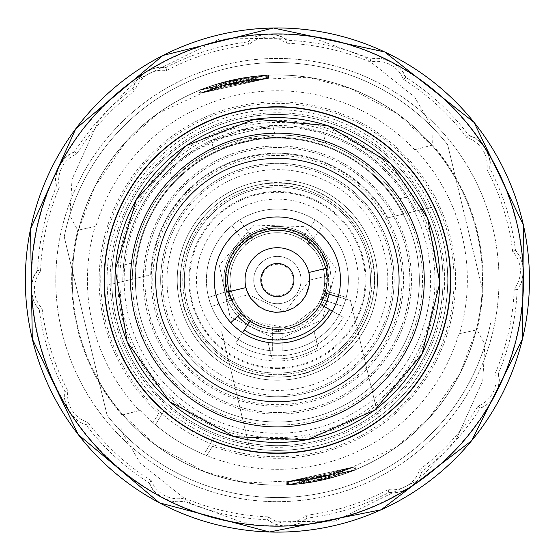 <?xml version="1.0" encoding="UTF-8"?>
<svg xmlns="http://www.w3.org/2000/svg" width="560" height="560" viewBox="0 0 560 560"><rect width="100%" height="100%" fill="white"/><g stroke="black" fill="none" stroke-linecap="round" stroke-linejoin="round"><path stroke-width="0.42" stroke-dasharray="2.8 2.1" d="M369.747 185.052A132.496 132.496 0 0 0 148.939 247.555A132.496 132.496 0 0 0 313.474 407.533A132.496 132.496 0 0 0 369.747 185.052A132.496 132.496 0 0 0 148.939 247.555A132.496 132.496 0 0 0 313.474 407.533A132.496 132.496 0 0 0 369.747 185.052M339.535 161.245A134.071 134.071 0 0 0 158.592 217.903A134.071 134.071 0 0 0 215.243 398.846A134.071 134.071 0 0 0 370.853 183.918A134.071 134.071 0 0 0 339.535 161.245M364.252 190.708A124.607 124.607 0 0 1 311.332 399.945A124.607 124.607 0 0 1 156.583 249.494A124.607 124.607 0 0 1 364.252 190.708A124.607 124.607 0 0 0 156.583 249.494A124.607 124.607 0 0 0 311.332 399.945A124.607 124.607 0 0 0 364.252 190.708M321.37 234.808A63.091 63.091 0 0 0 216.223 264.572A63.091 63.091 0 0 0 294.574 340.753A63.091 63.091 0 0 0 321.37 234.808M390.642 163.562A162.463 162.463 0 0 0 119.889 240.205A162.463 162.463 0 0 0 321.643 436.366A162.463 162.463 0 0 0 390.642 163.562A162.463 162.463 0 0 0 119.889 240.205A162.463 162.463 0 0 0 321.643 436.366A162.463 162.463 0 0 0 390.642 163.562M384.202 170.191A153.223 153.223 0 0 1 319.123 427.476A153.223 153.223 0 0 1 128.842 242.473A153.223 153.223 0 0 1 384.202 170.191M358.757 196.357A116.718 116.718 0 0 0 164.234 251.426A116.718 116.718 0 0 0 309.183 392.357A116.718 116.718 0 0 0 358.757 196.357A116.718 116.718 0 0 0 164.234 251.426A116.718 116.718 0 0 0 309.183 392.357A116.718 116.718 0 0 0 358.757 196.357M184.387 498.036A28.602 28.602 0 0 1 151.361 480.76L149.002 482.755C153.02 487.585 147.553 487.34 163.31 498.127C181.153 504.917 177.835 500.57 184.086 501.116A31.549 31.549 0 0 1 149.002 482.762A239.946 239.946 0 0 1 86.065 424.844L87.85 422.331A28.602 28.602 0 0 1 67.886 390.859A236.999 236.999 0 0 1 42.098 308.504A28.602 28.602 0 0 1 40.551 271.257A236.999 236.999 0 0 1 59.395 187.047A28.602 28.602 0 0 1 76.671 154.014A236.999 236.999 0 0 1 135.1 90.51A28.602 28.602 0 0 1 166.579 70.546A236.999 236.999 0 0 1 248.934 44.758A28.602 28.602 0 0 1 286.174 43.204A236.999 236.999 0 0 1 370.391 62.055A28.602 28.602 0 0 1 403.417 79.331A236.999 236.999 0 0 1 466.928 137.76A28.602 28.602 0 0 1 486.892 169.239A236.999 236.999 0 0 1 512.68 251.587A28.602 28.602 0 0 1 514.227 288.834A236.999 236.999 0 0 1 495.383 373.044A28.602 28.602 0 0 1 478.107 406.077A236.999 236.999 0 0 1 419.678 469.581A28.602 28.602 0 0 1 388.199 489.545A236.999 236.999 0 0 1 305.844 515.333A28.602 28.602 0 0 1 268.604 516.887A236.999 236.999 0 0 1 184.387 498.036L184.086 501.116M268.604 516.887L267.554 519.785A239.946 239.946 0 0 1 184.1 501.109M287.616 525.952A31.549 31.549 0 0 1 267.561 519.799C273.448 521.969 268.597 524.489 287.63 525.952C306.481 522.907 301.434 520.8 307.125 518.147L305.844 515.333M388.199 489.545L388.745 492.583A239.946 239.946 0 0 1 307.125 518.14A31.549 31.549 0 0 1 287.651 525.952M478.107 406.077L480.095 408.429A239.946 239.946 0 0 1 422.191 471.373A31.549 31.549 0 0 1 388.752 492.59C394.94 491.526 392 496.132 409.213 487.886C424.011 475.825 418.593 476.525 422.191 471.38L419.678 469.581M514.227 288.834L517.132 289.877A239.946 239.946 0 0 1 498.456 373.338A31.549 31.549 0 0 1 480.109 408.429C484.932 404.418 484.687 409.878 495.474 394.128C502.257 376.285 497.91 379.596 498.456 373.345L495.383 373.044M523.299 269.815A31.549 31.549 0 0 1 517.139 289.87C519.309 283.983 521.829 288.834 523.299 269.801C520.254 250.957 518.147 255.997 515.494 250.313L512.68 251.587M486.892 169.239L489.93 168.693A239.946 239.946 0 0 1 515.48 250.306A31.549 31.549 0 0 1 523.292 269.787M403.417 79.331L405.776 77.343A239.946 239.946 0 0 1 468.713 135.247A31.549 31.549 0 0 1 489.93 168.679C488.866 162.498 493.479 165.438 485.226 148.218C473.172 133.42 473.865 138.845 468.727 135.247L466.928 137.76M182.315 461.797A205.114 205.114 0 0 0 482.321 271.509A205.114 205.114 0 0 0 167.531 106.834A205.114 205.114 0 0 0 182.315 461.797A205.114 205.114 0 0 0 482.307 288.988A205.114 205.114 0 0 1 182.315 461.797A205.114 205.114 0 0 0 482.307 288.988A205.114 205.114 0 0 1 182.315 461.797A205.114 205.114 0 0 0 482.307 288.988A205.114 205.114 0 0 1 182.315 461.797A205.114 205.114 0 0 0 482.307 288.988A205.114 205.114 0 0 1 182.315 461.797A205.114 205.114 0 0 0 482.307 288.988A205.114 205.114 0 0 1 182.315 461.797A205.114 205.114 0 0 0 482.307 288.988A205.114 205.114 0 0 1 182.315 461.797A205.114 205.114 0 0 0 455.896 179.018A205.114 205.114 0 0 0 72.471 271.103A205.114 205.114 0 0 0 182.315 461.797A205.114 205.114 0 0 1 98.882 381.073A205.114 205.114 0 0 0 182.315 461.797A205.114 205.114 0 0 1 98.882 381.073A205.114 205.114 0 0 0 182.315 461.797A205.114 205.114 0 0 1 98.882 381.073A205.114 205.114 0 0 0 182.315 461.797A205.114 205.114 0 0 1 98.882 381.073A205.114 205.114 0 0 0 182.315 461.797A205.114 205.114 0 0 1 98.882 381.073A205.114 205.114 0 0 0 182.315 461.797A205.114 205.114 0 0 1 98.882 381.073A205.114 205.114 0 0 0 182.315 461.797M455.896 179.018A205.114 205.114 0 0 0 72.471 271.103A205.114 205.114 0 0 1 455.896 179.018A205.114 205.114 0 0 0 72.471 271.103A205.114 205.114 0 0 1 455.896 179.018A205.114 205.114 0 0 0 72.471 271.103A205.114 205.114 0 0 1 455.896 179.018A205.114 205.114 0 0 0 72.471 271.103A205.114 205.114 0 0 1 455.896 179.018A205.114 205.114 0 0 0 72.471 271.103A205.114 205.114 0 0 1 455.896 179.018A205.114 205.114 0 0 0 72.471 271.103A205.114 205.114 0 0 1 455.896 179.018L455.952 179.235A205.051 205.051 0 0 0 72.527 271.327L64.225 236.775A217.511 217.511 0 0 1 447.65 144.683L455.952 179.235A205.051 205.051 0 0 0 72.527 271.327L107.128 415.408A217.511 217.511 0 0 0 490.553 323.316A217.511 217.511 0 0 1 107.128 415.408L64.225 236.775A217.511 217.511 0 0 1 447.65 144.683L482.251 288.764A205.051 205.051 0 0 1 98.833 380.856A205.051 205.051 0 0 0 482.251 288.764A205.051 205.051 0 0 1 98.833 380.856A205.051 205.051 0 0 0 482.251 288.764A205.051 205.051 0 0 1 98.833 380.856A205.051 205.051 0 0 0 482.251 288.764A205.051 205.051 0 0 1 98.833 380.856A205.051 205.051 0 0 0 482.251 288.764A205.051 205.051 0 0 1 98.833 380.856A205.051 205.051 0 0 0 482.251 288.764L455.952 179.235A205.051 205.051 0 0 0 72.527 271.327L72.527 271.327A205.051 205.051 0 0 1 455.952 179.235A205.051 205.051 0 0 0 72.527 271.327A205.051 205.051 0 0 1 455.952 179.235A205.051 205.051 0 0 0 72.527 271.327A205.051 205.051 0 0 1 455.952 179.235A205.051 205.051 0 0 0 72.527 271.327A205.051 205.051 0 0 1 455.952 179.235L455.896 179.018M174.664 476.413A221.613 221.613 0 0 0 498.806 270.823A221.613 221.613 0 0 0 158.69 92.904A221.613 221.613 0 0 0 174.664 476.413A221.613 221.613 0 0 0 473.76 382.767A221.613 221.613 0 0 0 380.114 83.678A221.613 221.613 0 0 0 81.025 177.324A221.613 221.613 0 0 0 174.664 476.413M151.361 480.76A236.999 236.999 0 0 1 87.85 422.331M67.886 390.859L64.848 391.405C65.912 397.593 61.299 394.653 69.552 411.873C81.606 426.671 80.913 421.246 86.051 424.851A31.549 31.549 0 0 1 64.848 391.412A239.946 239.946 0 0 1 39.298 309.785L42.098 308.504M40.551 271.257L37.646 270.214A239.946 239.946 0 0 1 56.322 186.753L59.395 187.047M76.671 154.014L74.683 151.662A239.946 239.946 0 0 1 132.587 88.718L135.1 90.51M166.579 70.546L166.033 67.508C159.838 68.565 162.778 63.959 145.565 72.205C130.767 84.266 136.185 83.566 132.587 88.711L132.587 88.711A31.549 31.549 0 0 1 166.026 67.501A239.946 239.946 0 0 1 247.653 41.951L248.934 44.758M286.174 43.204L287.224 40.306A239.946 239.946 0 0 1 370.678 58.982L370.391 62.055M405.776 77.329C401.765 72.506 407.225 72.751 391.468 61.964C373.625 55.174 376.943 59.521 370.692 58.975L370.692 58.975A31.549 31.549 0 0 1 405.776 77.329L405.776 77.343M247.653 41.951L247.653 41.944A31.549 31.549 0 0 1 267.127 34.139M287.217 40.292C281.33 38.122 286.181 35.602 267.148 34.139A31.549 31.549 0 0 1 287.217 40.292L287.224 40.306M74.669 151.662C69.846 155.673 70.091 150.213 59.304 165.963C52.521 183.806 56.868 180.495 56.322 186.746L56.322 186.746A31.549 31.549 0 0 1 74.669 151.662L74.683 151.662M39.298 309.785L39.284 309.778A31.549 31.549 0 0 1 31.486 290.304M37.639 270.221C35.469 276.108 32.949 271.257 31.479 290.29A31.549 31.549 0 0 1 37.639 270.221L37.646 270.214M31.479 290.29C34.524 309.134 36.631 304.094 39.284 309.778M267.148 34.139C248.297 37.184 253.344 39.291 247.653 41.944M215.243 398.846A134.071 134.071 0 0 0 411.341 274.463A134.071 134.071 0 0 0 205.576 166.831A134.071 134.071 0 0 0 215.243 398.846M200.62 426.797A165.62 165.62 0 0 0 442.862 273.154A165.62 165.62 0 0 0 188.685 140.189A165.62 165.62 0 0 0 200.62 426.797A165.62 165.62 0 0 0 442.862 273.154A165.62 165.62 0 0 0 188.685 140.189A165.62 165.62 0 0 0 200.62 426.797M482.251 288.764L482.251 288.764A205.051 205.051 0 0 1 98.833 380.856A205.051 205.051 0 0 0 482.251 288.764M206.787 455.665A189.28 189.28 0 0 1 152.992 422.702A189.28 189.28 0 0 0 206.787 455.665L213.479 444.745L206.787 455.665M155.414 424.781A189.28 189.28 0 0 0 203.833 454.447L213.85 438.102A170.352 170.352 0 0 0 249.627 448.119L221.599 331.415L249.627 448.119A170.352 170.352 0 0 0 378.455 417.179L350.427 300.475L378.455 417.179A170.352 170.352 0 0 0 431.452 207.354L415.751 211.127L431.452 207.354A170.352 170.352 0 0 1 213.85 438.102L212.177 440.832A173.502 173.502 0 0 0 448.14 310.821A173.502 173.502 0 0 0 272.412 106.61A173.502 173.502 0 0 0 108.682 320.565A173.502 173.502 0 0 1 326.655 113.68A173.502 173.502 0 0 1 396.83 405.888A173.502 173.502 0 0 1 108.682 320.565A173.502 173.502 0 0 0 163.758 411.166L155.414 424.781A189.28 189.28 0 0 0 203.833 454.447L212.177 440.832A173.502 173.502 0 0 1 163.758 411.166L155.414 424.781M105.616 321.3A176.659 176.659 0 0 1 327.551 110.656A176.659 176.659 0 0 1 399.007 408.177A176.659 176.659 0 0 1 105.616 321.3M210.98 89.383C210.882 89.033 218.491 86.877 233.814 82.908C249.179 80.073 256.851 78.841 256.837 79.198C256.802 78.841 249.074 80.087 233.667 82.943C218.561 86.856 210.994 89.005 210.98 89.383L209.944 86.408C209.839 86.051 217.574 83.853 233.135 79.828C248.738 76.951 256.536 75.698 256.522 76.062C256.48 75.698 248.633 76.965 232.981 79.863C217.637 83.839 209.958 86.016 209.944 86.408M256.837 79.198L256.522 76.062M199.983 93.576C200.466 92.582 211.54 89.068 233.205 83.041L250.425 79.961L268.576 78.344C267.785 77.616 256.102 79.156 233.513 82.978C211.603 89.047 200.424 92.582 199.983 93.576L198.772 90.664C199.262 89.656 210.511 86.086 232.519 79.968L250.005 76.832L268.443 75.194C267.638 74.452 255.766 76.02 232.827 79.898C210.574 86.065 199.227 89.649 198.772 90.664M268.576 78.344L268.443 75.194M265.874 78.477L265.692 75.327M211.869 89.075L201.04 93.142L267.435 78.393L255.906 79.296L240.912 81.473L229.607 83.888L211.869 89.075L210.84 86.093A205.051 205.051 0 0 0 199.85 90.223A205.051 205.051 0 0 1 267.281 75.243A205.051 205.051 0 0 0 199.85 90.223A205.051 205.051 0 0 1 267.281 75.243L246.029 77.406L224.658 81.893A205.051 205.051 0 0 0 199.85 90.223L267.281 75.243L199.85 90.223L214.655 84.826L199.85 90.223L252.574 76.503L199.85 90.223A205.051 205.051 0 0 1 252.574 76.503L199.85 90.223A205.051 205.051 0 0 1 267.281 75.243A205.051 205.051 0 0 0 199.85 90.223A205.051 205.051 0 0 1 228.704 80.857A205.051 205.051 0 0 0 199.85 90.223A205.051 205.051 0 0 1 267.281 75.243L220.682 82.992L267.281 75.243A205.051 205.051 0 0 0 199.85 90.223L243.572 77.805A205.051 205.051 0 0 0 199.85 90.223A205.051 205.051 0 0 1 267.281 75.243A205.051 205.051 0 0 0 240.184 78.4A205.051 205.051 0 0 1 267.281 75.243A205.051 205.051 0 0 0 199.85 90.223A205.051 205.051 0 0 1 266.7 75.271A205.051 205.051 0 0 0 210.84 86.093L211.869 89.075L201.04 93.142L199.85 90.223L201.04 93.142L267.435 78.393L267.281 75.243L221.445 82.775A205.051 205.051 0 0 1 267.281 75.243L267.435 78.393L246.512 80.528L226.422 84.686L201.04 93.142L199.85 90.223L201.04 93.142L267.435 78.393L267.281 75.243L267.435 78.393L201.04 93.142L215.621 87.829L201.04 93.142L199.85 90.223L201.04 93.142L199.85 90.223L201.04 93.142L252.959 79.632L201.04 93.142L211.533 89.194L224.385 85.232L252.959 79.632L201.04 93.142L267.435 78.393L267.281 75.243L267.435 78.393L201.04 93.142L199.85 90.223L201.04 93.142L199.85 90.223L201.04 93.142L199.85 90.223L201.04 93.142L229.453 83.923L201.04 93.142L267.435 78.393L221.55 86.023L267.435 78.393L267.281 75.243L267.435 78.393L267.281 75.243L267.435 78.393L201.04 93.142L199.85 90.223L201.04 93.142L199.85 90.223L201.04 93.142L244.09 80.913L201.04 93.142L267.435 78.393L240.758 81.501L267.435 78.393L267.281 75.243L267.435 78.393L267.281 75.243L267.435 78.393L201.04 93.142L199.85 90.223L201.04 93.142L199.85 90.223L201.04 93.142L266.861 78.428L211.869 89.075L210.84 86.093L211.869 89.075M229.607 83.888L228.858 80.822L229.607 83.888M240.912 81.473L240.345 78.372L240.912 81.473M255.906 79.296L255.57 76.16A205.051 205.051 0 0 0 236.082 79.198L255.57 76.16L255.906 79.296A201.894 201.894 0 0 0 236.719 82.292L236.082 79.198L236.719 82.292L255.906 79.296M225.47 84.938L224.658 81.893L225.47 84.938M226.422 84.686L225.631 81.634M266.392 78.449L266.224 75.299M251.566 79.807L226.723 84.609L225.932 81.557L251.16 76.678L225.932 81.557L226.723 84.609L251.566 79.807L251.16 76.678M215.621 87.829L214.655 84.826L215.621 87.829M252.959 79.632L252.574 76.503L252.959 79.632M221.55 86.023L220.682 82.992M229.453 83.923L228.704 80.857L229.453 83.923M240.758 81.501L240.184 78.4L240.758 81.501M222.306 85.813L235.277 82.593L267.435 78.393L222.306 85.813L221.445 82.775M244.09 80.913L243.572 77.805M267.435 78.393L267.281 75.243L267.435 78.393M201.04 93.142L199.85 90.223L201.04 93.142M266.861 78.428L266.7 75.271L266.861 78.428M78.519 230.083A205.051 205.051 0 0 1 431.879 145.215L397.873 114.086L349.86 88.228L307.748 77.252L229.502 80.668L158.249 113.162L125.713 142.065L94.675 186.907L78.519 230.083L95.116 226.492A189.973 189.973 0 0 0 139.321 410.536L122.143 415.044L121.744 431.508L140.161 463.057L190.778 503.503L242.088 522.242L335.293 521.129L418.831 479.794L456.036 439.796L482.762 380.779L484.841 344.302L477.015 329.812L459.662 333.599A189.973 189.973 0 0 0 415.457 149.555L432.642 145.054L433.034 128.583L414.617 97.034L364 56.588L312.69 37.849L219.485 38.962L135.947 80.297L98.742 120.295L72.016 179.319L69.937 215.789L77.763 230.279L95.116 226.492M343.798 470.708C343.896 471.058 336.287 473.221 320.964 477.183C305.599 480.018 297.927 481.25 297.941 480.893C297.976 481.25 305.704 480.004 321.118 477.148C336.224 473.235 343.784 471.086 343.798 470.708L344.834 473.683C344.939 474.04 337.211 476.238 321.643 480.263C306.04 483.14 298.242 484.393 298.256 484.029C298.298 484.393 306.145 483.126 321.797 480.228C337.141 476.252 344.82 474.075 344.834 473.683M297.941 480.893L298.256 484.029M354.795 466.515C354.312 467.509 343.238 471.023 321.573 477.05L304.353 480.13L286.202 481.747C286.993 482.482 298.683 480.935 321.265 477.113C343.175 471.044 354.354 467.509 354.795 466.515L356.006 469.427C355.516 470.435 344.267 474.005 322.259 480.123L304.773 483.259L286.335 484.904C287.14 485.639 299.012 484.071 321.951 480.193C344.204 474.033 355.551 470.442 356.006 469.427M286.202 481.747L286.335 484.904M288.904 481.614L289.086 484.764M342.909 471.016L353.738 466.949L287.343 481.698L298.872 480.795L313.866 478.618L325.171 476.203L342.909 471.016L343.938 473.998A205.051 205.051 0 0 0 354.928 469.868A205.051 205.051 0 0 1 287.497 484.848A205.051 205.051 0 0 0 354.928 469.868A205.051 205.051 0 0 1 287.497 484.848L308.749 482.685L330.12 478.198A205.051 205.051 0 0 0 354.928 469.868L287.497 484.848L354.928 469.868L340.123 475.265L354.928 469.868L302.204 483.588L354.928 469.868A205.051 205.051 0 0 1 302.204 483.588L354.928 469.868A205.051 205.051 0 0 1 287.497 484.848A205.051 205.051 0 0 0 354.928 469.868A205.051 205.051 0 0 1 326.074 479.234A205.051 205.051 0 0 0 354.928 469.868A205.051 205.051 0 0 1 287.497 484.848L334.096 477.099L287.497 484.848A205.051 205.051 0 0 0 354.928 469.868L311.206 482.286A205.051 205.051 0 0 0 354.928 469.868A205.051 205.051 0 0 1 287.497 484.848A205.051 205.051 0 0 0 314.594 481.691A205.051 205.051 0 0 1 287.497 484.848A205.051 205.051 0 0 0 354.928 469.868A205.051 205.051 0 0 1 288.085 484.82A205.051 205.051 0 0 0 343.938 473.998L342.909 471.016L353.738 466.949L354.928 469.868L353.738 466.949L287.343 481.698L287.497 484.848L333.333 477.316A205.051 205.051 0 0 1 287.497 484.848L287.343 481.698L308.266 479.563L328.356 475.405L353.738 466.949L354.928 469.868L353.738 466.949L287.343 481.698L287.497 484.848L287.343 481.698L353.738 466.949L339.157 472.262L353.738 466.949L354.928 469.868L353.738 466.949L354.928 469.868L353.738 466.949L301.819 480.459L353.738 466.949L343.245 470.897L330.393 474.859L301.819 480.459L353.738 466.949L287.343 481.698L287.497 484.848L287.343 481.698L353.738 466.949L354.928 469.868L353.738 466.949L354.928 469.868L353.738 466.949L354.928 469.868L353.738 466.949L325.325 476.168L353.738 466.949L287.343 481.698L333.228 474.068L287.343 481.698L287.497 484.848L287.343 481.698L287.497 484.848L287.343 481.698L353.738 466.949L354.928 469.868L353.738 466.949L354.928 469.868L353.738 466.949L310.688 479.178L353.738 466.949L287.343 481.698L314.02 478.59L287.343 481.698L287.497 484.848L287.343 481.698L287.497 484.848L287.343 481.698L353.738 466.949L354.928 469.868L353.738 466.949L354.928 469.868L353.738 466.949L287.917 481.67L342.909 471.016L343.938 473.998L342.909 471.016M325.171 476.203L325.92 479.269L325.171 476.203M313.866 478.618L314.433 481.719L313.866 478.618M298.872 480.795L299.208 483.931A205.051 205.051 0 0 0 318.696 480.893L299.208 483.931L298.872 480.795A201.894 201.894 0 0 0 318.059 477.806L318.696 480.893L318.059 477.806L298.872 480.795M329.308 475.153L330.12 478.198L329.308 475.153M328.356 475.405L329.154 478.457M288.386 481.642L288.554 484.792M303.219 480.284L328.055 475.482L328.846 478.534L303.618 483.413L328.846 478.534L328.055 475.482L303.219 480.284L303.618 483.413M339.157 472.262L340.123 475.265L339.157 472.262M301.819 480.459L302.204 483.588L301.819 480.459M333.228 474.068L334.096 477.099M325.325 476.168L326.074 479.234L325.325 476.168M314.02 478.59L314.594 481.691L314.02 478.59M332.472 474.278L319.501 477.498L287.343 481.698L332.472 474.278L333.333 477.316M310.688 479.178L311.206 482.286M287.343 481.698L287.497 484.848L287.343 481.698M353.738 466.949L354.928 469.868L353.738 466.949M287.917 481.67L288.085 484.82L287.917 481.67M476.259 330.008A205.051 205.051 0 0 1 122.899 414.876L156.905 446.005L204.918 471.863L247.03 482.839L325.276 479.43L396.529 446.929L429.065 418.026L460.103 373.191L476.259 330.008L459.662 333.599M139.321 410.536L122.899 414.876M415.457 149.555L431.879 145.215M311.276 421.148A145.11 145.11 0 0 0 418.488 246.155A145.11 145.11 0 0 0 243.502 138.943A145.11 145.11 0 0 0 136.29 313.936A145.11 145.11 0 0 0 311.276 421.148M72.471 271.103L72.527 271.327A205.051 205.051 0 0 1 455.952 179.235A205.051 205.051 0 0 0 72.527 271.327L72.471 271.103M158.844 413.147L152.992 422.702L158.844 413.147A178.234 178.234 0 0 1 271.467 101.906A178.234 178.234 0 0 1 453.075 310.072A178.234 178.234 0 0 1 212.646 446.103M159.684 411.782A176.659 176.659 0 0 0 213.479 444.745M136.29 313.936A145.11 145.11 0 0 1 318.591 140.903A145.11 145.11 0 0 1 377.286 385.301A145.11 145.11 0 0 1 136.29 313.936M309.722 280.105L284.942 311.486L248.612 294.784A32.333 32.333 0 0 0 309.722 280.105L326.907 275.982L321.384 303.135L288.995 328.356L248.682 320.593L231.427 298.914L248.612 294.784M309.386 275.401L309.386 275.401A32.333 32.333 0 0 1 250.726 298.34M245.945 287.595A32.333 32.333 0 0 1 269.836 248.605A32.333 32.333 0 0 1 308.833 272.496A32.333 32.333 0 0 0 259.875 252.868A32.333 32.333 0 0 0 245.945 287.595L229.075 291.648A49.686 49.686 0 0 1 265.783 231.735A49.686 49.686 0 0 1 326.515 272.629M277.389 295.82A15.771 15.771 0 0 0 291.046 272.16A15.771 15.771 0 0 0 263.732 272.16A15.771 15.771 0 0 0 277.389 295.82M277.389 377.048A97.006 97.006 0 0 0 361.396 231.546A97.006 97.006 0 0 0 193.382 231.546A97.006 97.006 0 0 0 277.389 377.048A97.006 97.006 0 0 0 361.396 231.546A97.006 97.006 0 0 0 193.382 231.546A97.006 97.006 0 0 0 277.389 377.048C338.415 379.232 388.633 314.489 371.343 255.92C356.433 198.87 295.799 172.438 253.267 186.088C192.647 200.599 163.66 272.79 189.616 321.349C208.124 356.846 237.384 375.417 277.389 377.048M230.251 295.75A49.686 49.686 0 0 1 229.075 291.648L226.779 292.201A52.052 52.052 0 0 1 265.237 229.432A52.052 52.052 0 0 1 327.999 267.89L308.833 272.496M403.76 214.004L387.891 217.819A126.819 126.819 0 0 0 150.682 274.792L134.806 278.6A142.59 142.59 0 0 1 403.76 214.004L387.891 217.819A126.819 126.819 0 0 0 150.682 274.792L134.806 278.6A142.59 142.59 0 0 1 403.76 214.004M107.121 285.25L122.822 281.484L107.121 285.25A170.352 170.352 0 0 0 165.431 408.436A170.352 170.352 0 0 1 107.121 285.25M320.628 304.507L318.577 303.345A47.32 47.32 0 0 1 251.272 319.508A47.32 47.32 0 0 0 323.071 292.376A47.32 47.32 0 0 0 266.336 234.038A47.32 47.32 0 0 0 251.272 319.508L249.97 321.475M320.796 298.886A47.32 47.32 0 0 1 288.442 326.06A47.32 47.32 0 0 1 232.015 266.609A47.32 47.32 0 0 1 311.71 247.471A47.32 47.32 0 0 1 281.89 327.152L282.121 327.131A47.32 47.32 0 0 0 320.705 299.096L320.796 298.886C326.116 297.458 327.047 294.602 323.582 290.318L323.631 290.094A47.32 47.32 0 0 0 308.889 244.734L308.721 244.58C309.008 239.085 306.579 237.321 301.434 239.288L301.238 239.176A4.732 4.732 0 0 1 307.846 238.126A4.732 4.732 0 0 1 308.889 244.734L322.847 225.533L308.889 244.734M303.177 387.408A110.411 110.411 0 0 0 357.469 204.036A110.411 110.411 0 0 0 171.521 248.696A110.411 110.411 0 0 0 303.177 387.408M299.124 370.531A93.058 93.058 0 0 0 344.89 215.978A93.058 93.058 0 0 0 188.16 253.624A93.058 93.058 0 0 0 299.124 370.531A93.058 93.058 0 0 0 344.89 215.978A93.058 93.058 0 0 0 188.16 253.624A93.058 93.058 0 0 0 299.124 370.531M242.571 332.661L235.606 343.182A75.712 75.712 0 0 0 343.287 317.324L332.304 311.108M251.272 319.508L235.606 343.182A75.712 75.712 0 0 0 343.287 317.324L318.577 303.345M244.314 330.029A59.941 59.941 0 0 0 329.56 309.554M240.604 313.376L230.846 322.637A63.091 63.091 0 0 0 268.044 342.44L271.95 358.722A78.869 78.869 0 0 0 317.961 347.676L314.055 331.394A63.091 63.091 0 0 0 338.205 296.856L325.297 293.034M350.427 300.475L338.205 296.856L350.427 300.475M230.846 322.637A63.091 63.091 0 0 0 268.044 342.44L271.95 358.722A78.869 78.869 0 0 0 317.961 347.676L314.055 331.394A63.091 63.091 0 0 0 338.205 296.856M397.894 199.192L406.294 213.402L415.751 211.127L407.666 196.847L397.894 199.192C379.806 172.781 355.719 154.112 325.626 143.185L300.419 136.773L243.502 138.943L191.807 162.855L172.256 180.019C150.416 203.42 137.431 230.993 133.315 262.738L123.536 265.09C127.631 227.696 143.003 195.734 169.659 169.197L189.441 152.929L241.29 129.745L298.011 126.854L323.029 132.363C358.827 143.899 387.037 165.396 407.666 196.847M123.536 265.09L122.822 281.484L132.279 279.209L133.315 262.738M406.294 213.402L415.751 211.127A154.574 154.574 0 0 0 122.822 281.484L132.279 279.209A145.11 145.11 0 0 1 406.294 213.402M179.998 303.436A100.156 100.156 0 0 0 346.339 352.695A100.156 100.156 0 0 0 305.83 184.009A100.156 100.156 0 0 0 179.998 303.436A100.156 100.156 0 0 0 346.339 352.695A100.156 100.156 0 0 0 305.83 184.009A100.156 100.156 0 0 0 179.998 303.436M139.356 313.194A141.96 141.96 0 0 0 375.116 383.012A141.96 141.96 0 0 0 317.695 143.927A141.96 141.96 0 0 0 139.356 313.194A141.96 141.96 0 0 1 317.695 143.927A141.96 141.96 0 0 1 375.116 383.012A141.96 141.96 0 0 1 139.356 313.194M154.693 309.512A126.182 126.182 0 0 0 364.259 371.567A126.182 126.182 0 0 0 313.215 159.054A126.182 126.182 0 0 0 154.693 309.512M213.64 149.688L274.988 134.953L213.64 149.688L211.379 140.273L272.727 125.538L211.379 140.273L213.64 149.688M172.256 180.019L169.659 169.197L172.256 180.019M325.626 143.185L323.029 132.363L325.626 143.185M274.988 134.953L272.727 125.538L274.988 134.953M299.488 372.071A94.64 94.64 0 0 0 346.031 214.893A94.64 94.64 0 0 0 186.648 253.176A94.64 94.64 0 0 0 299.488 372.071A94.64 94.64 0 0 1 186.648 253.176A94.64 94.64 0 0 1 346.031 214.893A94.64 94.64 0 0 1 299.488 372.071M247.793 324.772A53.627 53.627 0 0 0 324.065 306.453M329.126 294.168A53.627 53.627 0 0 0 264.866 227.899A53.627 53.627 0 0 0 237.706 316.12M289.912 332.192A53.627 53.627 0 0 1 225.967 264.817A53.627 53.627 0 0 1 316.288 243.124A53.627 53.627 0 0 1 289.912 332.192M272.888 327.152A47.32 47.32 0 0 1 233.982 298.886L234.073 299.096A47.32 47.32 0 0 0 272.657 327.131L272.888 327.152C275.891 331.765 278.887 331.765 281.89 327.152M231.196 290.318A47.32 47.32 0 0 1 246.057 244.58L245.889 244.734A47.32 47.32 0 0 0 231.147 290.094L231.196 290.318C227.738 294.602 228.662 297.458 233.982 298.886M245.889 244.734L231.931 225.533L245.889 244.734A4.732 4.732 0 0 1 246.932 238.126A4.732 4.732 0 0 1 253.54 239.176L253.344 239.288C248.199 237.321 245.77 239.085 246.057 244.58M253.344 239.288A47.32 47.32 0 0 1 301.434 239.288M308.721 244.58A47.32 47.32 0 0 1 323.582 290.318M277.389 351.022A70.98 70.98 0 0 0 338.856 244.559A70.98 70.98 0 0 0 215.922 244.559A70.98 70.98 0 0 0 277.389 351.022A70.98 70.98 0 0 1 272.657 350.868L272.657 327.131A4.732 4.732 0 0 0 277.389 331.863A4.732 4.732 0 0 0 282.121 327.131L282.121 350.868A70.98 70.98 0 0 1 277.389 351.022M301.238 239.176L315.189 219.968L301.238 239.176A47.32 47.32 0 0 0 253.54 239.176L239.589 219.968L253.54 239.176M323.631 290.094L346.206 297.43L323.631 290.094A4.732 4.732 0 0 1 326.669 296.058A4.732 4.732 0 0 1 320.705 299.096L343.28 306.432L320.705 299.096M234.073 299.096L211.498 306.432L234.073 299.096A4.732 4.732 0 0 1 228.109 296.058A4.732 4.732 0 0 1 231.147 290.094L208.572 297.43L231.147 290.094M272.657 327.131L272.657 350.868A70.98 70.98 0 0 1 239.589 219.968A70.98 70.98 0 0 1 343.28 306.432A70.98 70.98 0 0 1 282.121 350.868L282.121 327.131M288.442 326.06A47.32 47.32 0 0 0 311.71 247.471A47.32 47.32 0 0 0 232.015 266.609A47.32 47.32 0 0 0 288.442 326.06A47.32 47.32 0 0 0 314.16 250.264A47.32 47.32 0 0 0 234.682 259.679A47.32 47.32 0 0 0 288.442 326.06M246.771 290.437A32.333 32.333 0 0 0 284.942 311.486A32.333 32.333 0 0 0 300.839 257.789A32.333 32.333 0 0 0 246.386 270.865A32.333 32.333 0 0 0 284.942 311.486A32.333 32.333 0 0 0 309.687 278.467M277.389 312.382A32.333 32.333 0 0 0 305.389 263.879A32.333 32.333 0 0 0 249.389 263.879A32.333 32.333 0 0 0 277.389 312.382A32.333 32.333 0 0 1 249.389 263.879A32.333 32.333 0 0 1 305.389 263.879A32.333 32.333 0 0 1 277.389 312.382A32.333 32.333 0 0 0 305.389 263.879A32.333 32.333 0 0 0 249.389 263.879A32.333 32.333 0 0 0 277.389 312.382A32.333 32.333 0 0 0 305.389 263.879A32.333 32.333 0 0 0 249.389 263.879A32.333 32.333 0 0 0 277.389 312.382M277.389 303.709A23.66 23.66 0 0 0 297.878 268.219A23.66 23.66 0 0 0 256.9 268.219A23.66 23.66 0 0 0 277.389 303.709A23.66 23.66 0 0 0 297.878 268.219A23.66 23.66 0 0 0 256.9 268.219A23.66 23.66 0 0 0 277.389 303.709M277.389 331.31A51.261 51.261 0 0 1 232.995 254.415A51.261 51.261 0 0 1 321.783 254.415A51.261 51.261 0 0 1 277.389 331.31M357.658 197.491A115.143 115.143 0 0 0 165.76 251.811A115.143 115.143 0 0 0 308.749 390.838A115.143 115.143 0 0 0 357.658 197.491M388.71 165.55A159.691 159.691 0 0 1 320.887 433.699A159.691 159.691 0 0 1 122.57 240.891A159.691 159.691 0 0 1 388.71 165.55M204.351 419.671A157.577 157.577 0 0 0 434.826 273.49A157.577 157.577 0 0 0 192.99 146.979A157.577 157.577 0 0 0 204.351 419.671M199.864 428.246A167.251 167.251 0 0 0 444.5 273.084A167.251 167.251 0 0 0 187.803 138.803A167.251 167.251 0 0 0 199.864 428.246M198.443 430.962A170.317 170.317 0 0 0 447.559 272.958A170.317 170.317 0 0 0 186.165 136.22A170.317 170.317 0 0 0 198.443 430.962M233.667 82.943L232.981 79.863M233.814 82.908L233.135 79.828M233.205 83.041L232.519 79.968M233.513 82.978L232.827 79.898M250.425 79.961L250.005 76.832M246.302 80.556L245.819 77.441M255.444 79.345L255.101 76.209M246.512 80.528L246.029 77.406M321.118 477.148L321.797 480.228M320.964 477.183L321.643 480.263M321.573 477.05L322.259 480.123M321.265 477.113L321.951 480.193M304.353 480.13L304.773 483.259M308.476 479.535L308.959 482.65M299.334 480.746L299.677 483.882M308.266 479.563L308.749 482.685M122.143 415.044A205.73 205.73 0 0 1 77.763 230.279M432.642 145.054A205.73 205.73 0 0 1 477.015 329.812M414.673 149.744A189.28 189.28 0 0 0 95.9 226.303M140.105 410.347A189.28 189.28 0 0 0 458.878 333.788M38.416 337.442A245.77 245.77 0 0 1 347.172 44.394A245.77 245.77 0 0 1 446.579 458.304A245.77 245.77 0 0 1 38.416 337.442M277.389 368.564A88.515 88.515 0 0 0 354.046 235.788A88.515 88.515 0 0 0 200.732 235.788A88.515 88.515 0 0 0 277.389 368.564M277.389 360.962A80.92 80.92 0 0 0 347.466 239.589A80.92 80.92 0 0 0 207.312 239.589A80.92 80.92 0 0 0 277.389 360.962M277.389 367.787A87.738 87.738 0 0 0 353.374 236.18A87.738 87.738 0 0 0 201.404 236.18A87.738 87.738 0 0 0 277.389 367.787M277.389 339.983L230.027 316.785L219.331 265.139L253.582 225.036L304.598 226.639L336.266 268.814L322.35 319.683L277.389 339.983"/><path stroke-width="0.84" d="M321.37 234.808A63.091 63.091 0 0 0 216.223 264.572A63.091 63.091 0 0 0 294.574 340.753A63.091 63.091 0 0 0 321.37 234.808M287.651 525.952A31.549 31.549 0 0 1 287.616 525.952A246.12 246.12 0 0 0 391.468 61.964A246.12 246.12 0 0 0 69.552 411.873A246.12 246.12 0 0 0 287.63 525.952M250.726 298.34A32.333 32.333 0 0 1 245.945 287.595L246.771 290.437L250.726 298.34L259.098 306.712L266.357 310.443L275.247 312.312L284.942 311.486L293.951 307.818L301.021 302.113L305.795 295.491L309.449 284.235L309.386 275.401L308.833 272.496A32.333 32.333 0 0 1 309.386 275.401A32.333 32.333 0 0 0 308.833 272.496L325.703 268.443A49.686 49.686 0 0 0 265.783 231.735A49.686 49.686 0 0 0 229.075 291.648L245.945 287.595A32.333 32.333 0 0 0 246.771 290.437M277.389 296.611A16.562 16.562 0 0 1 263.046 271.768A16.562 16.562 0 0 1 291.732 271.768A16.562 16.562 0 0 1 277.389 296.611M325.703 268.443C326.48 262.423 337.043 313.6 288.995 328.356C239.477 337.036 225.652 286.636 229.075 291.648L226.779 292.201A52.052 52.052 0 0 1 265.237 229.432A52.052 52.052 0 0 1 327.999 267.89L325.703 268.443M231.427 298.914A49.686 49.686 0 0 1 230.251 295.75M326.515 272.629A49.686 49.686 0 0 1 326.907 275.982M308.833 272.496A32.333 32.333 0 0 0 269.836 248.605A32.333 32.333 0 0 0 245.945 287.595M332.304 311.108L320.628 304.507M249.97 321.475L244.314 330.029A59.941 59.941 0 0 0 329.56 309.554M244.314 330.029L242.571 332.661M325.297 293.034L338.205 296.856M230.846 322.637L240.604 313.376M324.065 306.453A53.627 53.627 0 0 0 329.126 294.168M237.706 316.12A53.627 53.627 0 0 0 247.793 324.772M309.687 278.467A32.333 32.333 0 0 0 309.386 275.401M390.586 163.618A162.386 162.386 0 0 0 119.959 240.226A162.386 162.386 0 0 0 321.622 436.289A162.386 162.386 0 0 0 390.586 163.618M379.771 174.741A146.874 146.874 0 0 0 135.002 244.034A146.874 146.874 0 0 0 317.394 421.365A146.874 146.874 0 0 0 379.771 174.741M362.222 192.787A121.702 121.702 0 0 0 159.404 250.201A121.702 121.702 0 0 0 310.534 397.145A121.702 121.702 0 0 0 362.222 192.787M197.197 433.342A173.005 173.005 0 0 0 450.247 272.846A173.005 173.005 0 0 0 184.723 133.952A173.005 173.005 0 0 0 197.197 433.342M32.291 338.912A252.07 252.07 0 0 0 450.919 462.875A252.07 252.07 0 0 0 348.957 38.346A252.07 252.07 0 0 0 32.291 338.912M390.642 163.562L327.845 125.615L254.765 119.168L186.291 145.523L136.402 199.318L115.262 269.577L127.19 341.971L169.75 401.737L234.262 436.681L307.566 439.684L374.724 410.123L422.023 354.039L439.831 282.863L427.588 218.12L390.642 163.562M32.284 338.912L30.541 228.949L75.796 128.709L162.932 55.454L273.406 28L384.699 51.947L474.103 122.416L523.39 225.036L522.508 338.87L471.632 440.706L381.143 509.782L269.493 532L159.453 502.831L78.225 434.567L32.284 338.912"/></g></svg>
